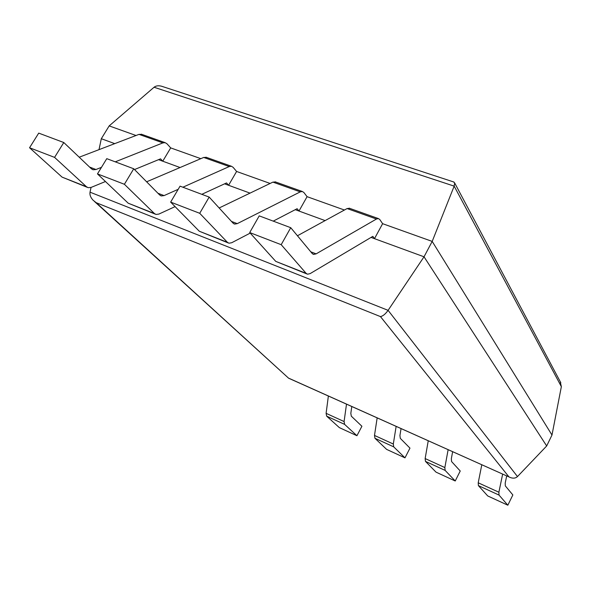 <?xml version="1.0" encoding="UTF-8"?>
<svg xmlns="http://www.w3.org/2000/svg" width="591" height="591" viewBox="0 0 591 591"><rect width="100%" height="100%" fill="white"/><g stroke="black" fill="none" stroke-linecap="round" stroke-linejoin="round"><path stroke-width="0.89" d="M281.19 244.681L249.712 232.559L259.227 215.87L290.742 227.698L281.19 244.681L306.138 273.36L307.542 274.209L310.12 273.626L372.84 236.348L374.487 238.661L371.052 237.405L424.028 256.79L388.095 310.341C385.443 314.05 382.894 316.141 380.449 316.599L96.2 202.698L288.615 378.21L94.494 201.494M325.116 220.606L295.264 209.679L298.994 211.046L307.076 196.67L344.427 210.027M250.023 193.124L224.602 183.823L228.584 185.286L236.599 171.464L270.131 183.461M180.07 167.534L158.558 159.666L162.754 161.203L170.696 147.898L200.829 158.676M114.743 143.635L101.312 138.722L99.007 149.649M91.029 187.45L90.031 192.178C89.573 194.86 90.608 197.549 93.134 200.26L96.2 202.698M374.487 238.661L382.621 223.686L432.191 241.409L424.028 256.79L546.675 445.969L517.48 476.575C515.67 478.274 513.284 478.592 510.328 477.528L289.051 378.336M101.312 138.722L109.172 125.898L154.066 87.246C155.906 85.769 158.395 85.422 161.535 86.212L162.894 86.663M136.033 135.502L109.172 125.898M546.675 445.969L551.987 435.042L561.354 386.647L560.172 381.542M453.526 181.91L454.649 182.922L454.169 186.135L432.191 241.409L551.987 435.042M29.55 147.75L54.571 157.383L63.791 142.527L38.725 133.115L29.55 147.75L62.07 177.123L87.276 187.332M63.791 142.527L91.346 168.753L93.164 169.765L95.986 169.514L101.482 167.327M79.216 157.206L138.988 134.371L142.003 134.43M54.571 157.383L86.463 186.741L88.185 187.687L91.117 187.413L105.449 181.518M134.512 169.558L160.553 158.846L162.754 161.203M115.26 161.845L162.887 142.889L165.14 142.667L166.913 143.724L170.696 147.898M351.793 406.512L350.825 413.36L351.327 416.19L361.906 426.259L356.934 435.722L339.36 427.625L326.668 416.16L326.106 413.338L328.374 396.022M346.503 404.141L344.088 421.553L344.612 424.375L356.934 435.722M97.471 173.909L124.398 184.281L133.743 168.775L106.764 158.654L97.471 173.909L128.217 203.208L155.167 214.105M133.743 168.775L159.622 194.949L161.35 195.939L164.076 195.599L178.194 189.312M146.62 181.806L203.71 157.442L206.614 157.428M124.398 184.281L154.399 213.528L156.031 214.444L158.868 214.082L175.084 206.621M201.804 194.321L226.538 182.937L228.584 185.286M182.885 187.221L229.249 166.551L231.421 166.256L233.09 167.297L236.599 171.464M401.06 428.578L399.93 435.523L400.314 438.367L409.969 448.133L404.983 457.848L386.625 449.389L374.945 438.263L374.495 435.434L377.161 417.874M396.14 426.377L393.31 444.026L393.709 446.855L404.983 457.848M170.644 202.1L199.721 213.299L209.17 197.084L180.056 186.158L170.644 202.1L199.263 231.221L228.141 242.894M209.17 197.084L233.031 223.117L234.649 224.078L237.264 223.642L300.265 191.868L302.341 191.499L303.885 192.511L307.076 196.67M219.15 207.973L272.916 182.117L275.694 182.013M199.721 213.299L227.424 242.325L228.953 243.211L231.679 242.746L250.207 233.105M273.241 221.13L297.133 208.704L298.994 211.046M452.64 451.687L451.332 458.727L451.59 461.571L460.234 471.005L455.233 480.985L436.025 472.143L425.468 461.394L425.143 458.557L428.246 440.76M448.133 449.67L444.853 467.562L445.126 470.392L455.233 480.985M290.742 227.698L312.174 253.487L313.658 254.411L316.133 253.864L376.46 219.025L378.41 218.581L379.814 219.556L382.621 223.686M249.712 232.559L275.761 261.385L306.788 273.914M297.443 235.765L347.094 208.557L349.709 208.364M506.709 475.91L505.209 483.046L505.32 485.891L512.848 494.948L507.832 505.209L487.723 495.945L478.4 485.625L478.215 482.795L481.798 464.748M502.653 474.093L498.885 492.229L499.011 495.066L507.832 505.209M517.48 476.575L388.095 310.341L90.031 192.178M380.449 316.599L508.873 476.804M561.354 386.647L454.169 186.135L154.066 87.246M95.986 169.514L89.551 167.046M86.463 186.741L62.07 177.123M162.887 142.889L138.988 134.371M344.612 424.375L326.668 416.16M344.088 421.553L326.106 413.338M164.076 195.599L157.937 193.25M154.399 213.528L128.217 203.208M229.249 166.551L203.71 157.442M393.709 446.855L374.945 438.263M393.31 444.026L374.495 435.434M237.264 223.642L231.48 221.426M227.424 242.325L199.263 231.221M300.265 191.868L272.916 182.117M445.126 470.392L425.468 461.394M444.853 467.562L425.143 458.557M316.133 253.864L310.785 251.818M306.138 273.36L275.761 261.385M376.46 219.025L347.094 208.557M499.011 495.066L478.4 485.625M498.885 492.229L478.215 482.795M510.328 477.528L288.615 378.21M453.999 182.065L161.535 86.212M454.649 182.922L560.822 382.776M93.164 169.765L92.255 169.418M165.14 142.667L141.271 134.172M161.35 195.939L160.486 195.606M231.421 166.256L205.919 157.184M234.649 224.078L233.829 223.767M302.341 191.499L275.037 181.784M313.658 254.411L312.905 254.115M378.41 218.581L349.104 208.143"/></g></svg>
